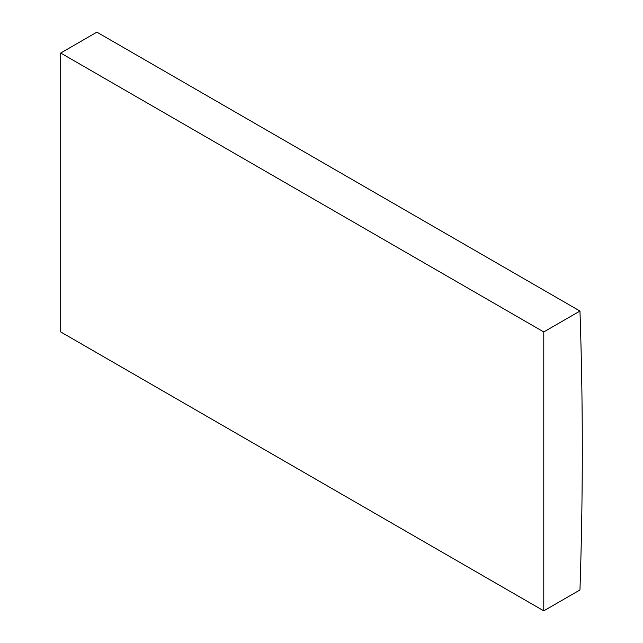 <?xml version="1.0" encoding="UTF-8"?>
<svg xmlns="http://www.w3.org/2000/svg" width="643" height="643" viewBox="0 0 643 643"><rect width="100%" height="100%" fill="white"/><g stroke="black" fill="none" stroke-linecap="round" stroke-linejoin="round"><path stroke-width="0.96" d="M579.962 311.051L96.884 32.15L60.699 53.039L60.699 331.949L543.777 610.85L579.962 589.961A4415.007 2549.013 120 0 0 579.962 311.051L543.777 331.941L60.699 53.039M543.777 331.941L543.777 610.85"/></g></svg>
